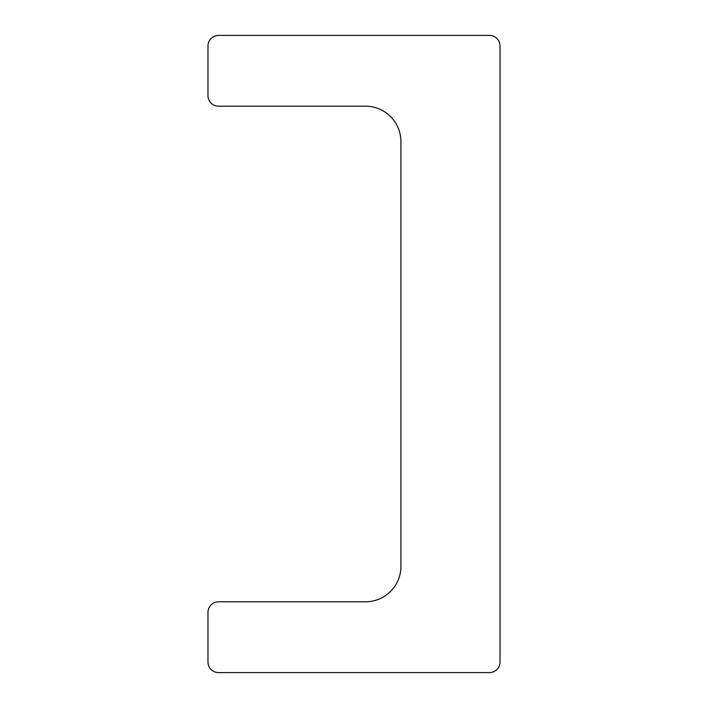 <?xml version="1.0" encoding="UTF-8"?>
<svg xmlns="http://www.w3.org/2000/svg" width="708" height="708" viewBox="0 0 708 708"><rect width="100%" height="100%" fill="white"/><g stroke="black" fill="none" stroke-linecap="round" stroke-linejoin="round"><path stroke-width="1.06" d="M400.905 141.6A35.4 35.4 0 0 0 365.505 106.2L218.595 106.2A10.62 10.62 0 0 1 207.975 95.58L207.975 46.02A10.62 10.62 0 0 1 218.595 35.4L489.405 35.4A10.62 10.62 0 0 1 500.025 46.02L500.025 661.98A10.62 10.62 0 0 1 489.405 672.6L218.595 672.6A10.62 10.62 0 0 1 207.975 661.98L207.975 612.42A10.62 10.62 0 0 1 218.595 601.8L365.505 601.8A35.4 35.4 0 0 0 400.905 566.4L400.905 141.6"/></g></svg>
